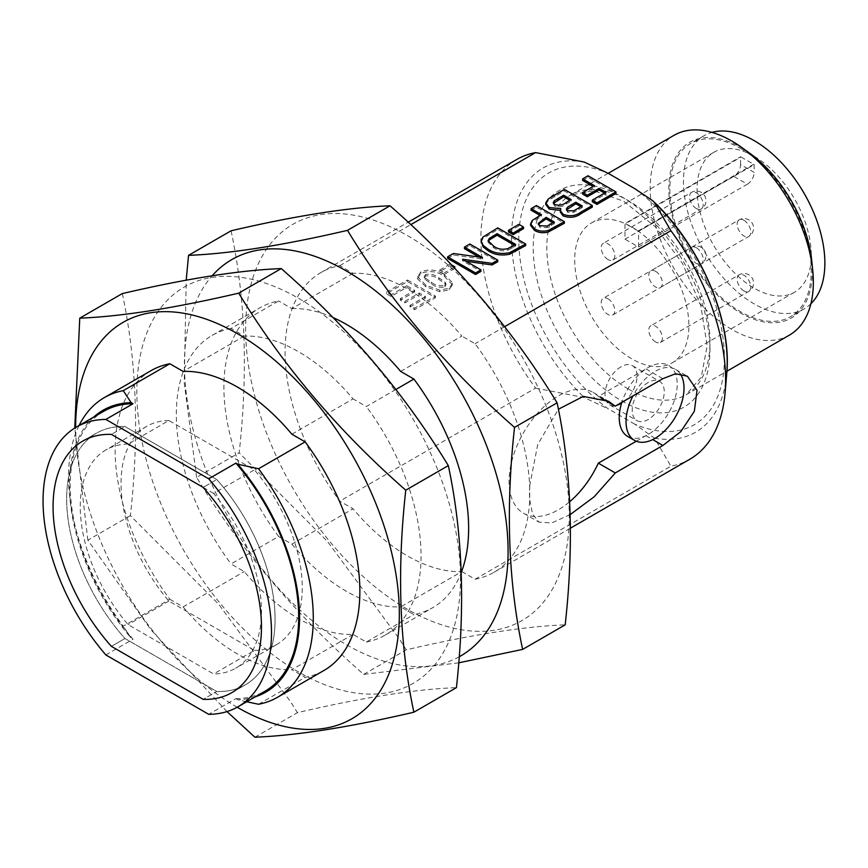 <?xml version="1.0" encoding="UTF-8"?>
<svg xmlns="http://www.w3.org/2000/svg" width="868" height="868" viewBox="0 0 868 868"><rect width="100%" height="100%" fill="white"/><g stroke="black" fill="none" stroke-linecap="round" stroke-linejoin="round"><path stroke-width="0.65" stroke-dasharray="4.34 3.25" d="M216.761 691.492A143.372 82.775 -120 0 0 245.373 684.819A143.372 82.775 -120 0 0 216.761 479.548L124.981 426.557A143.372 82.775 -120 0 0 96.359 433.23A143.372 82.775 -120 0 0 124.981 638.512L216.761 691.492L203.166 699.348L216.761 691.492A143.372 82.775 -120 0 0 245.373 684.819A143.372 82.775 -120 0 0 216.761 479.548L203.166 487.393L216.761 479.548L124.981 426.557L111.386 434.401L124.981 426.557A143.372 82.775 -120 0 0 96.359 433.23A143.372 82.775 -120 0 0 124.981 638.512L216.761 691.492M111.386 646.356L124.981 638.512L111.386 646.356M608.001 298.798A9.613 5.555 60 0 1 614.284 307.272A9.613 5.555 60 0 1 612.808 314.976A9.613 5.555 60 0 1 603.195 309.42A9.613 5.555 60 0 1 603.195 298.321A9.613 5.555 60 0 1 608.001 298.798M655.59 271.326A9.613 5.555 60 0 1 661.872 279.8A9.613 5.555 60 0 1 660.396 287.503A9.613 5.555 60 0 1 650.783 281.948A9.613 5.555 60 0 1 650.783 270.849A9.613 5.555 60 0 1 655.59 271.326M655.59 341.97A9.613 5.555 60 0 1 649.307 333.507A9.613 5.555 60 0 1 650.783 325.804A9.613 5.555 60 0 1 660.396 331.348A9.613 5.555 60 0 1 660.396 342.448A9.613 5.555 60 0 1 655.59 341.97M608.001 259.554A9.613 5.555 60 0 1 601.719 251.08A9.613 5.555 60 0 1 603.195 243.376A9.613 5.555 60 0 1 612.808 248.921A9.613 5.555 60 0 1 612.808 260.031A9.613 5.555 60 0 1 608.001 259.554M400.647 371.406L461.841 336.09A163.444 94.362 -120 0 0 353.059 273.29L339.811 265.63A173.058 99.918 -120 0 0 320.921 272.563A173.058 99.918 -120 0 0 339.811 501.129L353.059 508.789A163.444 94.362 -120 0 0 461.841 571.589L400.647 606.916L413.906 614.566A173.058 99.918 -120 0 0 432.796 607.633A173.058 99.918 -120 0 0 461.255 572.489M339.811 265.63L410.77 224.66M516.71 159.528A173.058 99.918 -120 0 0 535.599 388.094L339.811 501.129M570.178 514.605L551.733 522.937L538.887 522.113L532.572 514.116L529.686 499.664L529.664 485.928A173.058 99.918 -120 0 0 475.089 343.739L461.841 336.09M461.841 571.589L475.089 579.238A173.058 99.918 -120 0 0 493.979 572.305A173.058 99.918 -120 0 0 529.686 499.664M475.089 579.238L670.888 466.203A173.058 99.918 -120 0 0 689.767 459.27M504.644 326.683L475.089 343.739M529.664 485.928L537.726 444.514L558.363 409.251M291.876 434.206L353.059 398.889A163.444 94.362 -120 0 0 244.288 336.09L231.04 328.429L278.628 300.957A173.058 99.918 -120 0 0 259.738 307.89A173.058 99.918 -120 0 0 278.628 536.457L231.04 563.929L244.288 571.589A163.444 94.362 -120 0 0 353.059 634.389L366.318 642.038L413.906 614.566M231.04 328.429A173.058 99.918 -120 0 0 212.15 335.363A173.058 99.918 -120 0 0 231.04 563.929M395.873 389.482L366.318 406.539L353.059 398.889M366.318 642.038A173.058 99.918 -120 0 0 385.208 635.105A173.058 99.918 -120 0 0 366.318 406.539M353.059 273.29L291.876 308.607L278.628 300.957M244.288 336.09L183.105 371.406M391.023 296.444L386.369 293.753L407.493 281.547L435.432 297.681L414.654 309.67L410 306.99L425.407 298.093L419.309 294.577L404.987 302.845L400.332 300.165L414.654 291.887L406.777 287.341L391.023 296.444L391.023 294.87L386.369 292.18L386.369 293.753M444.253 276.306L452.814 285.149L452.749 282.838L449.223 288.143L439.957 290.183L425.928 285.246L417.324 276.382L417.399 278.693L420.926 273.387C429.541 270.295 437.309 271.272 444.253 276.306L444.253 274.733L452.749 282.838L452.749 284.4L449.223 289.717L439.957 291.746L425.928 286.82L417.399 278.693L417.399 277.131L420.926 271.814C429.541 268.722 437.309 269.698 444.253 274.733M508.496 231.919L518.88 225.93L523.534 228.609M530.587 225.409L532.323 221.948L541.448 216.208L540.091 215.427M531.064 210.208L536.435 207.105L564.363 223.239M582.634 194.085L594.45 187.26L593.094 186.468M582.634 180.436L588.005 177.332L615.944 193.466M592.301 201.734L605.918 193.879L604.551 193.087M545.744 204.403L548.326 200.465L564.363 190.982L592.301 207.105M560.24 211.976L560.793 210.186L560.24 210.338M481.122 242.302L482.836 238.743L497.755 229.445L525.683 245.568M447.606 258.393L453.389 255.051L482.521 259.109L478.93 257.036M464.445 248.671L469.816 245.568L497.755 261.702M466.149 261.322L462.557 260.823L480.915 271.424M444.383 274.31L439.729 271.63L450.112 265.63L454.767 268.32L444.383 274.31L444.383 272.747L439.729 270.056L439.729 271.63M754.162 156.327A80.757 46.622 60 0 1 806.925 227.492A80.757 46.622 60 0 1 794.545 292.201A80.757 46.622 60 0 1 713.789 245.579A80.757 46.622 60 0 1 713.789 152.323A80.757 46.622 60 0 1 754.162 156.327M631.795 226.971A80.757 46.622 60 0 1 638.088 231.007L753.663 164.28A80.757 46.622 -120 0 1 754.162 164.649L638.588 231.365A80.757 46.622 60 0 1 685.763 302.509A80.757 46.622 60 0 1 672.168 362.846A80.757 46.622 60 0 1 591.412 316.223A80.757 46.622 60 0 1 591.412 222.978A80.757 46.622 60 0 1 624.993 223.521L740.567 156.793A80.757 46.622 -120 0 1 741.077 157.021L625.502 223.738A80.757 46.622 60 0 1 631.795 226.971M638.088 231.007L625.502 223.738M754.162 164.649L754.162 172.428L740.567 164.573A9.613 5.555 -60 0 1 733.764 176.356L747.37 184.2L638.588 247L624.993 239.156L624.993 223.521M638.588 247L638.588 231.365M150.967 370.69A173.058 99.918 -120 0 0 169.846 599.256L123.267 626.154A173.058 99.918 -120 0 1 69.755 497.331A173.058 99.918 -120 0 1 79.086 425.504M634.714 188.627A145.401 83.946 60 0 1 724.411 358.159A145.401 83.946 60 0 1 634.714 424.126L654.515 438.156L670.888 466.203M535.599 388.094L584.186 397.544L608.479 408.98A145.401 83.946 60 0 1 518.782 239.438A145.401 83.946 60 0 1 608.479 173.47M93.711 417.063A162.75 93.961 -120 0 0 70.525 504.037A162.75 93.961 -120 0 0 131.122 638.132L123.267 626.154M103.704 411.291A161.524 93.256 -120 0 0 133.032 639.228L131.122 638.132M105.842 654.928L133.032 639.228M258.555 704.252L305.135 677.365A173.058 99.918 -120 0 0 324.024 670.432M789.435 335.113A115.368 66.608 60 0 1 731.757 329.406A115.368 66.608 60 0 1 656.382 227.731A115.368 66.608 60 0 1 674.067 135.289M634.714 424.126L608.479 408.98M811.797 261.138A101.48 58.59 60 0 1 740.567 312.979A101.48 58.59 60 0 1 668.805 188.681A101.48 58.59 60 0 1 740.567 147.256A101.48 58.59 60 0 1 749.312 152.92M810.896 303.735A99.994 57.733 60 0 1 804.159 308.856A99.994 57.733 60 0 1 704.165 251.123A99.994 57.733 60 0 1 704.165 135.668A99.994 57.733 60 0 1 711.977 132.392M740.567 148.471A99.994 57.733 60 0 1 805.884 236.584A99.994 57.733 60 0 1 790.564 316.701A99.994 57.733 60 0 1 690.57 258.979A99.994 57.733 60 0 1 690.57 143.524A99.994 57.733 60 0 1 740.567 148.471M246.664 701.767L237.81 699.716A162.75 93.961 -120 0 0 255.235 696.82M237.81 699.716L235.901 698.621L208.711 714.321M235.901 698.621A161.524 93.256 -120 0 0 265.228 691.058M353.059 634.389L291.876 669.705L305.135 677.365M169.846 599.256L183.105 606.916L244.288 571.589M278.628 536.457L291.876 544.117L353.059 508.789M213.615 493.425L128.128 444.069A124.146 71.675 -120 0 0 105.972 449.884A124.146 71.675 -120 0 0 128.128 624.624L213.615 673.98A124.146 71.675 -120 0 0 235.76 668.165A124.146 71.675 -120 0 0 213.615 493.425L254.4 469.881L168.913 420.524L128.128 444.069M168.913 420.524A124.146 71.675 -120 0 0 146.768 426.329A124.146 71.675 -120 0 0 168.913 601.079L254.4 650.425L213.615 673.98M254.4 650.425A124.146 71.675 -120 0 0 276.556 644.62A124.146 71.675 -120 0 0 254.4 469.881M168.913 601.079L128.128 624.624M740.567 164.573L740.567 156.793M741.077 157.021L753.663 164.28M733.764 176.356L624.993 239.156M747.37 184.2A9.613 5.555 120 0 0 754.162 172.428M588.005 175.759L588.005 177.332M594.45 185.687L594.45 187.26M605.918 192.305L605.918 193.879M564.363 189.408L564.363 190.982M548.326 198.891L548.326 200.465M560.793 208.624L560.793 210.186M566.554 209.796L567.639 212.302L573.705 212.367L582.276 207.528L580.92 206.736M582.276 205.955L582.276 207.528M567.639 210.74L567.639 212.302M573.705 210.794L573.705 212.367M553.448 203.351L554.793 206.128C559.263 207.409 563.137 206.66 566.392 203.871L571.177 201.116L569.809 200.324M571.177 199.542L571.177 201.116M554.793 204.566L554.793 206.128M536.435 205.542L536.435 207.105M541.448 214.635L541.448 216.208M532.323 220.374L532.323 221.948M538.355 224.248L539.853 227.286L547.057 227.633L554.337 223.651L552.981 222.87M554.337 222.078L554.337 223.651M539.853 225.713L539.853 227.286M547.057 226.06L547.057 227.633M518.88 224.356L518.88 225.93M497.755 227.872L497.755 229.445M482.836 237.17L482.836 238.743M488.239 241.456L488.076 242.259L493.794 247.836C497.744 250.722 502.442 251.492 507.878 250.168L515.657 245.98L514.301 245.199M515.657 244.418L515.657 245.98M493.794 246.273L493.794 247.836M507.878 248.595L507.878 250.168M469.816 244.006L469.816 245.568M482.521 257.536L482.521 259.109M453.389 253.489L453.389 255.051M462.557 259.25L462.557 260.823M439.729 270.056L450.112 264.056L450.112 265.63M453.823 267.29L444.383 272.747M450.112 264.056L451.534 264.881M444.568 285.464L445.881 283.717L444.98 282.057L438.817 277.803C435.15 274.733 430.734 273.626 425.58 274.505L424.257 276.241L425.157 277.912L431.298 282.143C434.976 285.225 439.392 286.321 444.568 285.464L444.568 287.026L445.881 285.29L444.98 283.619L438.817 279.377C435.15 276.295 430.734 275.199 425.58 276.067L424.257 277.814L425.157 279.474L431.298 283.717C434.976 286.787 439.392 287.894 444.568 287.026M449.223 288.143L449.223 289.717M420.926 271.814L420.926 273.387M425.928 285.246L425.928 286.82M439.957 290.183L439.957 291.746M444.98 282.057L444.98 283.619M438.817 277.803L438.817 279.377M425.58 274.505L425.58 276.067M425.157 277.912L425.157 279.474M386.369 292.18L407.493 279.984L407.493 281.547M407.493 279.984L435.432 296.107L414.654 308.107L410 305.417L425.407 296.52L419.309 293.004L404.987 301.283L400.332 298.592L414.654 290.324L406.777 285.767L406.777 287.341M406.777 285.767L391.023 294.87M414.654 290.324L414.654 291.887M400.332 298.592L400.332 300.165M404.987 301.283L404.987 302.845M419.309 293.004L419.309 294.577M425.407 296.52L425.407 298.093M410 305.417L410 306.99M414.654 308.107L414.654 309.67M435.432 296.107L435.432 297.681M237.181 707.236A228.848 132.131 60 0 1 75.668 427.49M183.105 606.916A163.444 94.362 -120 0 0 291.876 669.705M298.679 672.092A228.848 132.131 60 0 1 158.54 310.896A228.848 132.131 60 0 1 438.817 472.713A228.848 132.131 60 0 1 298.679 672.092M122.301 293.59C136.677 360.86 139.379 434.868 130.395 515.614L218.703 604.258L290.899 702.201L297.453 712.639C362.119 697.568 415.099 689.235 456.416 687.64M226.993 711.586L150.848 629.68L87.852 540.178L130.395 515.614M87.852 540.178L74.757 428.054M254.91 737.203L297.453 712.639M459.194 656.794A228.848 132.131 60 0 1 346.267 644.62A228.848 132.131 60 0 1 203.362 462.915A228.848 132.131 60 0 1 212.172 275.742M332.9 317.493A163.444 94.362 -120 0 0 291.876 308.607M291.876 544.117A163.444 94.362 -120 0 0 400.647 606.916M407.45 609.293A228.848 132.131 60 0 1 267.311 248.096A228.848 132.131 60 0 1 547.589 409.913A228.848 132.131 60 0 1 407.45 609.293M231.072 230.79C245.449 298.06 248.15 372.068 239.177 452.814L327.475 541.458L399.671 639.401L406.235 649.839C470.89 634.768 523.881 626.436 565.187 624.841M458.716 662.827L363.681 674.403C296.324 615.466 240.642 549.791 196.624 477.378L239.177 452.814M196.624 477.378L184.244 382.918L186.219 280.169M363.681 674.403L406.235 649.839M636.266 441.237L645.911 435.671A40.991 23.664 120 0 0 674.544 399.812A40.991 23.664 120 0 0 668.729 365.461A40.991 23.664 120 0 0 645.911 368.943L598.323 396.416L600.895 397.891M645.911 368.943L662.805 378.698M645.911 435.671L652.714 439.588M529.816 486.015A69.733 40.264 120 0 0 529.816 499.74M598.323 396.416A69.733 40.264 120 0 0 593.235 392.455A69.733 40.264 120 0 0 523.512 432.72A69.733 40.264 120 0 0 523.512 513.238A69.733 40.264 120 0 0 569.69 501.726M648.233 382.462A22.655 13.085 120 0 0 633.434 402.426A22.655 13.085 120 0 0 636.906 420.589A22.655 13.085 120 0 0 659.561 407.504A22.655 13.085 120 0 0 659.561 381.345A22.655 13.085 120 0 0 648.233 382.462M621.043 366.763A22.655 13.085 120 0 0 606.233 386.737A22.655 13.085 120 0 0 609.705 404.889A22.655 13.085 120 0 0 632.371 391.804A22.655 13.085 120 0 0 632.371 365.645A22.655 13.085 120 0 0 621.043 366.763M680.252 373.837A40.991 23.664 120 0 0 675.532 369.388A40.991 23.664 120 0 0 655.036 371.417A40.991 23.664 120 0 0 632.967 395.916M627.738 436.463A40.991 23.664 120 0 0 668.729 412.799A40.991 23.664 120 0 0 668.729 365.461A40.991 23.664 120 0 0 648.233 367.5A40.991 23.664 120 0 0 621.846 402.34M696.375 247.771A9.613 5.555 60 0 1 703.178 259.554A9.613 5.555 60 0 1 701.181 263.948A9.613 5.555 60 0 1 693.782 261.377A9.613 5.555 60 0 1 689.583 251.698A9.613 5.555 60 0 1 691.568 247.304A9.613 5.555 60 0 1 696.375 247.771M743.963 220.298A9.613 5.555 60 0 1 750.766 232.071A9.613 5.555 60 0 1 748.769 236.476A9.613 5.555 60 0 1 741.37 233.904A9.613 5.555 60 0 1 737.171 224.226A9.613 5.555 60 0 1 739.156 219.821A9.613 5.555 60 0 1 743.963 220.298M743.963 290.954A9.613 5.555 60 0 1 737.171 279.171A9.613 5.555 60 0 1 739.156 274.776A9.613 5.555 60 0 1 746.567 277.348A9.613 5.555 60 0 1 750.766 287.026A9.613 5.555 60 0 1 748.769 291.431A9.613 5.555 60 0 1 743.963 290.954M696.375 208.526A9.613 5.555 60 0 1 689.583 196.754A9.613 5.555 60 0 1 691.568 192.349A9.613 5.555 60 0 1 698.979 194.92A9.613 5.555 60 0 1 703.178 204.598A9.613 5.555 60 0 1 701.181 209.004A9.613 5.555 60 0 1 696.375 208.526M654.515 438.156A152.551 88.069 -120 0 0 726.722 373.934M584.186 162.045A152.551 88.069 -120 0 0 511.48 237.821A152.551 88.069 -120 0 0 584.186 397.544M628.399 389.07A115.368 66.608 60 0 1 553.024 287.406A115.368 66.608 60 0 1 570.71 194.964A115.368 66.608 60 0 1 686.078 261.572A115.368 66.608 60 0 1 686.078 394.788A115.368 66.608 60 0 1 628.399 389.07M621.596 400.853A124.981 72.163 -120 0 0 698.132 291.963A124.981 72.163 -120 0 0 545.061 203.589A124.981 72.163 -120 0 0 621.596 400.853M554.912 194.866L554.912 196.439M578.869 207.919L578.869 209.492M566.392 202.309L566.392 203.871M537.769 216.761L537.769 218.335M551.495 223.727L551.495 225.289M487.198 233.959L487.198 235.532M512.999 245.948L512.999 247.521M431.298 282.143L431.298 283.717M231.778 692.664L245.373 684.819L231.778 692.664M82.764 441.085L96.359 433.23L82.764 441.085M612.808 314.976L701.181 263.948A9.613 9.613 0 0 0 704.707 250.819A9.613 9.613 0 0 0 691.568 247.304L603.195 298.321M660.396 287.503L748.769 236.476A9.613 9.613 0 0 0 752.296 223.347A9.613 9.613 0 0 0 739.156 219.821L650.783 270.849M660.396 342.448L748.769 291.431A9.613 9.613 0 0 0 752.296 278.292A9.613 9.613 0 0 0 739.156 274.776L650.783 325.804M612.808 260.031L701.181 209.004A9.613 9.613 0 0 0 704.707 195.864A9.613 9.613 0 0 0 691.568 192.349L603.195 243.376M320.921 272.563L408.134 222.208M493.979 572.305L570.406 528.189M212.15 335.363L259.738 307.89M385.208 635.105L432.796 607.633M672.168 362.846L794.545 292.201M591.412 222.978L713.789 152.323M70.525 504.037L69.755 497.331M608.197 173.318L570.71 194.964L593.625 190.634L623.701 201.213L655.34 226.841L682.563 263.601L700.791 305.558L707.16 345.779L701.279 377.113L686.078 394.788L726.939 371.2M704.165 135.668L690.57 143.524M804.159 308.856L790.564 316.701M276.556 644.62L235.76 668.165M146.768 426.329L105.972 449.884M566.327 210.598L566.327 209.025M553.241 204.154L553.241 202.58M538.171 225.051L538.171 223.477M488.076 242.259L488.076 240.686M445.881 285.29L445.881 283.717M424.257 277.814L424.257 276.241M675.532 369.388L687.369 376.224M523.512 513.238L538.887 522.113M593.235 392.455L608.511 401.276M609.705 404.889L636.906 420.589M632.371 365.645L659.561 381.345"/><path stroke-width="1.3" d="M203.166 699.348A143.372 82.775 -120 0 0 231.778 692.664A143.372 82.775 -120 0 0 203.166 487.393L111.386 434.401A143.372 82.775 -120 0 0 82.764 441.085A143.372 82.775 -120 0 0 111.386 646.356L203.166 699.348A143.372 82.775 -120 0 0 231.778 692.664A143.372 82.775 -120 0 0 203.166 487.393L111.386 434.401A143.372 82.775 -120 0 0 82.764 441.085A143.372 82.775 -120 0 0 111.386 646.356L203.166 699.348M410.77 224.66L535.599 152.594A173.058 99.918 -120 0 0 516.71 159.528L408.134 222.208M558.363 409.251L583.285 396.405L608.511 401.276L615.217 406.17L662.805 378.698L675.575 373.761L687.369 376.224L697.037 390.296L694.346 411.269L680.74 431.689L662.892 445.468L615.303 472.941L594.157 496.789L570.178 514.605M570.406 528.189L689.767 459.27A173.058 99.918 -120 0 0 725.062 393.161A173.058 99.918 -120 0 0 670.888 230.704L504.644 326.683M461.255 572.489A173.058 99.918 -120 0 0 413.906 379.066L395.873 389.482M246.664 701.767L258.555 704.252A173.058 99.918 -120 0 0 277.445 697.33L324.024 670.432A173.058 99.918 -120 0 0 305.135 441.866L291.876 434.206A163.444 94.362 -120 0 0 183.105 371.406L169.846 363.757A173.058 99.918 -120 0 0 150.967 370.69L104.388 397.577A173.058 99.918 -120 0 0 79.086 425.504M208.711 478.821A161.524 93.256 60 0 1 238.027 706.758L265.228 691.058A161.524 93.256 -120 0 0 235.901 463.121L208.711 478.821L105.842 419.428L133.032 403.728L131.122 402.633L123.267 390.654L169.846 363.757M235.901 463.121L237.81 464.217L258.555 468.753L305.135 441.866M413.906 379.066L400.647 371.406A163.444 94.362 -120 0 0 332.9 317.493M670.888 230.704L654.515 202.645L652.693 200.703L634.714 188.627L608.479 173.47L584.186 162.045L535.599 152.594M513.151 234.61L508.496 231.919L508.496 230.356L518.88 224.356L523.534 227.047L523.534 228.609L513.151 234.61L513.151 233.036L508.496 230.356M540.091 215.427L531.064 210.208L531.064 208.645L536.435 205.542L564.363 221.666L548.381 230.411C543.216 231.756 538.605 231.235 534.569 228.859L530.587 223.846L532.323 220.374L541.448 214.635L531.064 208.645M564.363 221.666L564.363 223.239L548.381 231.973C543.216 233.318 538.605 232.808 534.569 230.432L530.587 225.409L530.587 223.846M593.094 186.468L582.634 180.436L582.634 178.862L588.005 175.759L615.944 191.893L615.944 193.466L596.956 204.425L592.301 201.734L592.301 200.161L605.918 192.305L599.104 188.378L599.104 189.951L587.289 196.776L582.634 194.085L582.634 192.512L594.45 185.687L582.634 178.862M604.551 193.087L599.104 189.951M592.301 205.542L592.301 207.105L581.05 213.604C575.82 217.553 569.831 218.313 563.072 215.872L560.24 211.976L560.793 208.624L549.184 207.528L545.744 202.841L548.326 198.891L564.363 189.408L592.301 205.542L581.05 212.042C575.82 215.98 569.831 216.74 563.072 214.298L560.24 210.403M560.24 210.338L549.184 209.101L545.744 204.403L545.744 202.841M525.683 244.006L525.683 245.568L509.624 254.237C501.357 255.908 494.207 254.769 488.174 250.787L483.075 246.87L481.122 240.729L482.836 237.17L497.755 227.872L525.683 244.006L509.624 252.664C501.357 254.346 494.207 253.196 488.174 249.224L483.075 245.297L481.122 240.729M478.93 257.036L464.445 248.671L464.445 247.098L469.816 244.006L497.755 260.129L497.755 261.702L492.134 264.935L466.149 261.322M497.755 260.129L492.134 263.373L462.557 259.25L480.915 269.85L480.915 271.424L475.545 274.516L447.606 258.393L447.606 256.82L453.389 253.489L482.521 257.536L464.445 247.098M123.267 390.654A173.058 99.918 -120 0 0 104.388 397.577M131.122 402.633A162.75 93.961 -120 0 0 93.711 417.063M133.032 403.728A161.524 93.256 -120 0 0 103.704 411.291L76.514 426.991A161.524 93.256 60 0 1 105.842 419.428M238.027 706.758A161.524 93.256 60 0 1 208.711 714.321L105.842 654.928A161.524 93.256 60 0 1 76.514 426.991M277.445 697.33A173.058 99.918 -120 0 0 258.555 468.753M608.197 173.318L674.067 135.289A115.368 66.608 60 0 1 741.695 147.441A115.368 66.608 60 0 1 812.73 270.469A115.368 66.608 60 0 1 789.435 335.113L726.939 371.2M741.695 147.441L749.312 152.92A101.48 58.59 60 0 1 811.797 261.138L812.73 270.469M711.977 132.392A99.994 57.733 60 0 1 754.162 140.627A99.994 57.733 60 0 1 817.341 222.078A99.994 57.733 60 0 1 810.896 303.735M255.235 696.82A162.75 93.961 -120 0 0 237.81 464.217M599.104 188.378L587.289 195.202L587.289 196.776M587.289 195.202L582.634 192.512M615.944 191.893L596.956 202.852L596.956 204.425M596.956 202.852L592.301 200.161M582.276 205.955L575.831 202.233L567.726 207.018L566.327 209.025L567.639 210.74L573.705 210.794L582.276 205.955M571.177 199.542L563.647 195.202L554.272 200.812L553.241 202.58L554.793 204.566C559.263 205.835 563.137 205.087 566.392 202.309L571.177 199.542M549.184 207.528L549.184 209.101M563.072 214.298L563.072 215.872M580.92 206.736L575.831 203.796L566.554 209.796M575.831 202.233L575.831 203.796M567.726 207.018L567.726 208.591M569.809 200.324L563.647 196.776L553.448 203.351M563.647 195.202L563.647 196.776M554.272 200.812L554.272 202.385M554.337 222.078L546.102 217.326L538.171 223.477L539.853 225.713L547.057 226.06L554.337 222.078M534.569 228.859L534.569 230.432M548.381 230.411L548.381 231.973M552.981 222.87L546.102 218.899L538.355 224.248M546.102 217.326L546.102 218.899M523.534 227.047L513.151 233.036M515.657 244.418L497.038 233.666L489.302 238.429L488.076 240.686L493.794 246.273C497.744 249.149 502.442 249.93 507.878 248.595L515.657 244.418M483.075 245.297L483.075 246.87M488.174 249.224L488.174 250.787M509.624 252.664L509.624 254.237M514.301 245.199L497.038 235.228L489.302 240.002L488.239 241.456M497.038 233.666L497.038 235.228M489.302 238.429L489.302 240.002M480.915 269.85L475.545 272.953L475.545 274.516M475.545 272.953L447.606 256.82M492.134 263.373L492.134 264.935M451.534 264.881L454.767 266.747L454.767 268.299M454.767 266.747L453.823 267.29M75.668 427.49A228.848 132.131 60 0 1 230.541 329.862A228.848 132.131 60 0 1 399.28 609.954A228.848 132.131 60 0 1 237.496 707.42A228.848 132.131 60 0 1 237.181 707.236M238.711 293.156C282.729 365.569 338.411 431.244 405.768 490.181C396.795 570.927 399.497 644.935 413.873 712.205L456.416 687.64C465.389 606.895 462.687 532.887 448.322 465.617C404.304 393.204 348.621 327.529 281.265 268.592C239.948 270.187 186.967 278.519 122.301 293.59L79.758 318.155C121.064 316.56 174.056 308.227 238.711 293.156L281.265 268.592M405.768 490.181L448.322 465.617M74.757 428.054L79.758 318.155M413.873 712.205C349.207 727.275 296.227 735.608 254.91 737.203L226.993 711.586M212.172 275.742A228.848 132.131 60 0 1 339.312 267.062A228.848 132.131 60 0 1 494.825 469.447A228.848 132.131 60 0 1 459.194 656.794M347.482 230.356C391.501 302.769 447.183 368.444 514.54 427.381C505.567 508.127 508.268 582.135 522.644 649.405L565.187 624.841C574.16 544.095 571.47 470.087 557.093 402.817C513.075 330.404 457.393 264.729 390.036 205.792C348.719 207.387 295.738 215.72 231.072 230.79L188.53 255.355C229.836 253.76 282.827 245.427 347.482 230.356L390.036 205.792M514.54 427.381L557.093 402.817M186.219 280.169L188.53 255.355M522.644 649.405L458.716 662.827M600.895 397.891L615.217 406.17M652.714 439.588L662.892 445.468M569.69 501.726A69.733 40.264 120 0 0 598.323 463.143L636.266 441.237M598.323 463.143L615.303 472.941M632.967 395.916A40.991 23.664 120 0 0 634.541 440.391A40.991 23.664 120 0 0 672.581 421.392A40.991 23.664 120 0 0 680.252 373.837M621.846 402.34A40.991 23.664 120 0 0 627.738 436.463L634.541 440.391M652.693 200.703C699.803 244.385 732.245 319.576 726.722 373.934A152.551 88.069 -120 0 0 654.515 202.645M581.05 212.042L581.05 213.604M571.936 204.479L571.936 206.042M558.167 198.371L558.167 199.933M555.433 226.83L555.433 228.403M542.88 219.192L542.88 220.754M515.44 249.919L515.44 251.481M492.612 236.215L492.612 237.789M726.722 373.934L725.062 393.161"/></g></svg>
